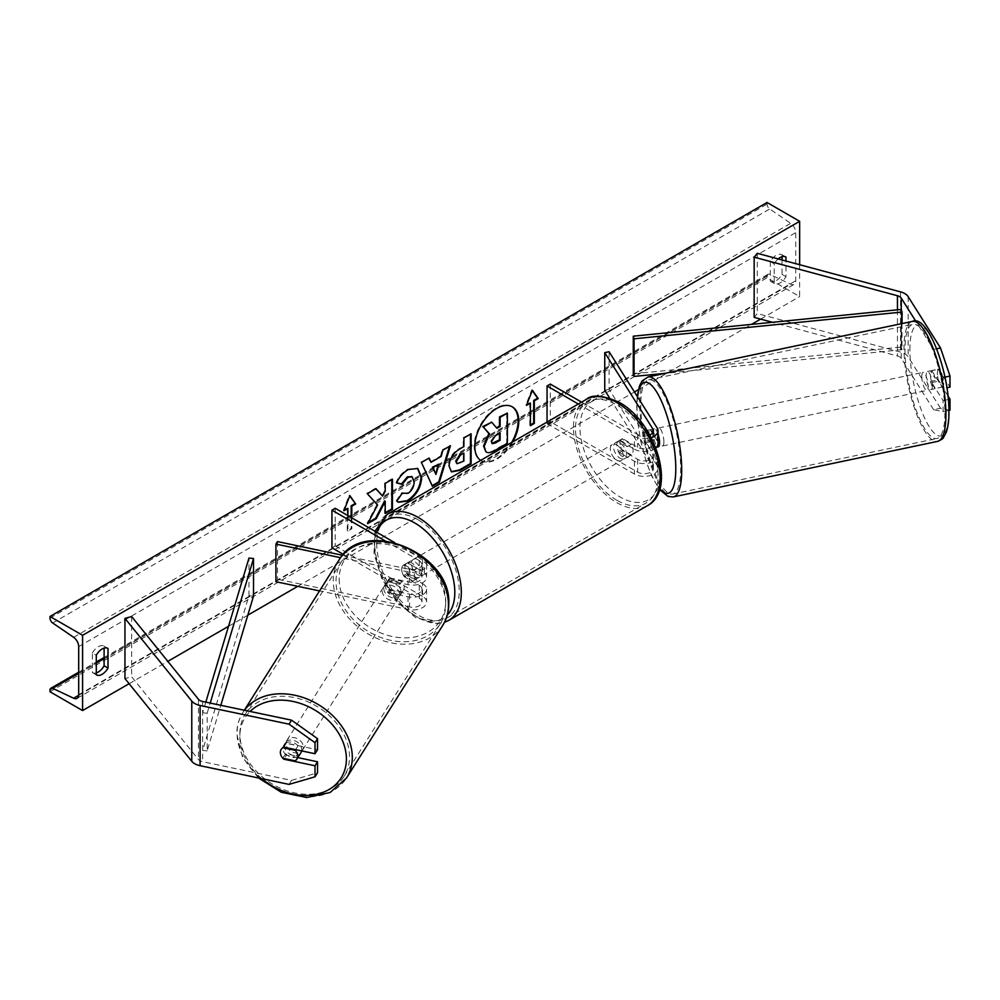 <?xml version="1.0" encoding="UTF-8"?>
<svg xmlns="http://www.w3.org/2000/svg" width="1000" height="1000" viewBox="0 0 1000 1000"><rect width="100%" height="100%" fill="white"/><g stroke="black" fill="none" stroke-linecap="round" stroke-linejoin="round"><path stroke-width="0.75" stroke-dasharray="5 3.75" d="M645.85 430.625A9.225 2.575 -101.9 0 0 645.837 430.625A9.225 2.575 -101.9 0 0 644.587 434.65A9.225 2.575 -101.9 0 0 645.85 442.675L652.837 453.775A9.225 5.325 180 0 1 653.4 455.588A9.225 5.325 180 0 1 647.7 460.513A9.225 5.325 180 0 1 637.663 459.35L622.663 450.7A9.225 5.325 60 0 1 621.962 438.95A9.225 5.325 60 0 1 622.663 438.65L637.663 447.312A9.225 5.325 0 0 0 647.7 448.462A9.225 5.325 0 0 0 653.4 443.55A9.225 5.325 0 0 0 652.837 441.725L645.85 430.625L650.175 429.725L657.175 440.812A13.825 7.987 0 0 1 658 443.55M578.312 404.012L634.4 436.4L634.4 449.188L619.4 440.538A9.225 5.325 -120 0 0 618.713 440.825A9.225 5.325 -120 0 0 619.4 452.575L634.4 461.238A13.825 7.987 180 0 0 649.475 462.962A13.825 7.987 180 0 0 658 455.588A13.825 7.987 180 0 0 657.175 452.863L650.175 441.763A9.225 2.575 78.1 0 1 648.913 433.738A9.225 2.575 78.1 0 1 650.175 429.725L645.837 430.625M634.4 449.188A13.825 7.987 0 0 0 655.825 447.85M634.4 436.4A13.825 7.987 0 0 0 651.188 437.638M581.562 402.125L637.663 434.513A9.225 5.325 0 0 0 649.75 434.988M547.05 422.062L547.05 423.6L550.312 421.712L637.663 472.15A9.225 5.325 0 0 0 647.7 473.3A9.225 5.325 0 0 0 653.4 468.387A9.225 5.325 0 0 0 652.837 466.562L609.625 398.013M547.05 423.6L634.4 474.025A13.825 7.987 0 0 0 649.475 475.763A13.825 7.987 0 0 0 658 468.387A13.825 7.987 0 0 0 657.175 465.65L609.087 389.375L609.087 351.737M604.75 390.288L609.087 389.375M550.312 384.087L550.312 421.712M622.663 438.65L619.4 440.538M645.85 442.675L650.175 441.763M622.663 450.7L619.4 452.575M950 410.2L940.537 408.237L933.612 409.688L943.075 411.65L943.075 400.6L931.725 382.6A9.225 2.575 78.1 0 1 930.462 374.575A9.225 2.575 78.1 0 1 931.712 370.562A9.225 2.575 78.1 0 1 931.725 370.562L938.65 369.1L950 387.113M947.987 395.95L938.65 381.15A9.225 2.575 78.1 0 1 937.387 373.125A9.225 2.575 78.1 0 1 938.65 369.1L931.712 370.562M940.537 408.237L908.175 356.9A14.75 8.512 0 0 0 904.75 353.787A14.75 8.512 0 0 0 900.55 352.088L757.275 313.512L754.163 317.375M933.612 409.688L901.25 358.35A7.375 4.263 0 0 0 899.525 356.8A7.375 4.263 0 0 0 897.438 355.95L772.412 322.287M944.938 377.125L943.075 377.512L943.075 388.562L946.888 387.762M943.075 377.512L933.612 349.475L915.888 321.362M933.612 349.475L936.7 348.825M757.275 253.3L757.275 313.512M931.725 370.562L943.075 388.562M943.075 411.65L948.938 410.425M943.075 400.6L948.337 399.5M931.725 382.6L938.65 381.15M297.812 757.613L286.35 755.2L284.237 758.538M286.35 755.2A9.225 7.075 32.2 0 1 282.875 748.45A9.225 7.075 32.2 0 1 283.738 745.362A9.225 7.075 32.2 0 1 286.35 743.162L317.525 749.712M289.025 784.388L291.537 780.387L202.625 761.7A7.375 4.263 180 0 1 199.925 760.713A7.375 4.263 180 0 1 198.463 759.5L131.65 676.775L124.963 678.575M131.65 616.562L131.65 676.775M291.537 780.387L317.525 772.812M286.35 743.162L283.825 747.163M390.387 590.163L409.613 594.2A9.225 5.325 0 0 0 421.987 589.2A9.225 5.325 0 0 0 419.288 585.425L404.288 576.775A9.225 5.325 60 0 1 403.587 565.025A9.225 5.325 60 0 1 404.288 564.725L419.288 573.387A9.225 5.325 180 0 1 421.987 577.15A9.225 5.325 180 0 1 409.613 582.15L390.387 578.112A9.225 7.075 -147.8 0 0 387.788 580.312A9.225 7.075 -147.8 0 0 386.925 583.413A9.225 7.075 -147.8 0 0 390.387 590.163L388.812 592.663A9.225 7.075 32.2 0 1 385.35 585.913A9.225 7.075 32.2 0 1 386.213 582.812A9.225 7.075 32.2 0 1 388.812 580.612L408.038 584.65A13.825 7.987 180 0 0 426.587 577.15A13.825 7.987 180 0 0 422.537 571.5L407.55 562.85A9.225 5.325 -120 0 0 406.85 563.15A9.225 5.325 -120 0 0 407.55 574.888L422.537 583.55L422.537 596.35A13.825 7.987 180 0 1 426.587 601.987A13.825 7.987 180 0 1 408.038 609.487L319.55 590.9M394.588 542.575L422.537 558.713A13.825 7.987 180 0 1 426.587 564.35A13.825 7.987 180 0 1 408.038 571.862L340.613 557.688M385.112 540.862L419.288 560.588A9.225 5.325 180 0 1 421.987 564.35A9.225 5.325 180 0 1 409.613 569.35L342.562 555.262M343.35 554.388L419.288 598.225A9.225 5.325 180 0 1 421.987 601.987A9.225 5.325 180 0 1 409.613 606.987L277.488 579.225L275.912 581.725M335.188 508.275L335.188 545.913L331.938 547.8M335.188 545.913L422.537 596.35M422.537 583.55A13.825 7.987 0 0 1 426.587 589.2A13.825 7.987 0 0 1 408.038 596.7L388.812 592.663M277.488 541.587L277.488 579.225M404.288 564.725L407.55 562.85M390.387 578.112L388.812 580.612M404.288 576.775L407.55 574.888M631.237 444.35L621.925 438.975L618.013 441.238A9.225 5.325 60 0 1 618.05 441.213A9.225 5.325 60 0 1 622.663 441.662A9.225 5.325 60 0 1 627.325 446.613L631.237 444.35A9.225 5.325 -120 0 1 631.237 454.888L627.325 457.15A9.225 5.325 60 0 1 627.275 457.175A9.225 5.325 60 0 1 622.663 456.712A9.225 5.325 60 0 1 618.013 451.775L621.925 449.513L631.237 454.888M620.062 458.225A9.225 5.325 -120 0 0 624.663 458.675A9.225 5.325 -120 0 0 626.075 451.287A9.225 5.325 -120 0 0 620.062 443.175A9.225 5.325 -120 0 0 615.45 442.713A9.225 5.325 -120 0 0 614.038 450.1A9.225 5.325 -120 0 0 620.062 458.225M414.725 576.775A9.225 5.325 -120 0 0 419.325 577.225A9.225 5.325 -120 0 0 420.737 569.85A9.225 5.325 -120 0 0 414.725 561.725A9.225 5.325 -120 0 0 410.112 561.263A9.225 5.325 -120 0 0 408.7 568.65A9.225 5.325 -120 0 0 414.725 576.775M412.863 570.425L403.55 565.05L407.463 562.8A9.225 5.325 60 0 1 407.5 562.775A9.225 5.325 60 0 1 412.113 563.225A9.225 5.325 60 0 1 416.763 568.175L412.863 570.425A9.225 5.325 -120 0 1 412.863 580.962L416.763 578.713A9.225 5.325 60 0 1 416.725 578.737A9.225 5.325 60 0 1 412.113 578.275A9.225 5.325 60 0 1 407.463 573.337L403.55 575.588L412.863 580.962M403.55 565.05A9.225 5.325 -120 0 0 403.55 575.588M621.925 438.975A9.225 5.325 -120 0 0 621.925 449.513M618.013 451.775L627.325 457.15M627.325 446.613L618.013 441.238M416.763 568.175L407.463 562.8M407.463 573.337L416.763 578.713M417.975 574.888A9.225 5.325 -120 0 0 422.587 575.35A9.225 5.325 -120 0 0 424 567.962A9.225 5.325 -120 0 0 417.975 559.837A9.225 5.325 -120 0 0 413.375 559.388A9.225 5.325 -120 0 0 411.962 566.775A9.225 5.325 -120 0 0 417.975 574.888M616.8 445.05A9.225 5.325 60 0 1 622.825 453.175A9.225 5.325 60 0 1 621.413 460.562A9.225 5.325 60 0 1 616.8 460.1A9.225 5.325 60 0 1 610.775 451.987A9.225 5.325 60 0 1 612.188 444.6A9.225 5.325 60 0 1 616.8 445.05M616.8 500.225A58.35 33.688 60 0 1 578.675 448.8A58.35 33.688 60 0 1 587.625 402.038A58.35 33.688 60 0 1 616.8 404.938A58.35 33.688 60 0 1 654.925 456.35A58.35 33.688 60 0 1 645.975 503.113A58.35 33.688 60 0 1 616.8 500.225M417.975 519.725A58.35 33.688 -120 0 0 388.8 516.825A58.35 33.688 -120 0 0 379.862 563.587A58.35 33.688 -120 0 0 417.975 615.013A58.35 33.688 -120 0 0 447.163 617.9A58.35 33.688 -120 0 0 456.1 571.138A58.35 33.688 -120 0 0 417.975 519.725M930.487 370.925L938.288 369.288A9.225 2.575 -101.9 0 0 937.387 373.125A9.225 2.575 -101.9 0 0 938.288 379.825L942.788 386.962A9.225 2.575 -101.9 0 0 943.7 383.125A9.225 2.575 -101.9 0 0 942.788 376.425L935 378.062A9.225 2.575 -101.9 0 0 930.85 370.737A9.225 2.575 -101.9 0 0 930.487 370.925L935 378.062M932.438 385.487A9.225 2.575 -101.9 0 0 930.688 375.988A9.225 2.575 -101.9 0 0 927.387 371.463A9.225 2.575 -101.9 0 0 926.125 375.487A9.225 2.575 -101.9 0 0 927.875 384.988A9.225 2.575 -101.9 0 0 931.175 389.513A9.225 2.575 -101.9 0 0 932.438 385.487M658 433.9A9.225 2.575 -101.9 0 0 654.5 428.812A9.225 2.575 -101.9 0 0 653.25 432.825A9.225 2.575 -101.9 0 0 654.987 442.337A9.225 2.575 -101.9 0 0 658.3 446.85M650.688 429.725L655.188 436.863A9.225 2.575 -101.9 0 0 651.038 429.538A9.225 2.575 -101.9 0 0 650.688 429.725L645.487 430.812A9.225 2.575 -101.9 0 0 644.587 434.65A9.225 2.575 -101.9 0 0 645.487 441.35L650.688 440.262A9.225 2.575 -101.9 0 0 654.825 447.587A9.225 2.575 -101.9 0 0 655.188 447.4L650.688 440.262M655.188 436.863L649.987 437.95A9.225 2.575 -101.9 0 1 650.888 444.65A9.225 2.575 -101.9 0 1 649.987 448.488L655.188 447.4M649.987 448.488L645.487 441.35M645.487 430.812L649.987 437.95M938.288 369.288L942.788 376.425M930.487 381.463A9.225 2.575 -101.9 0 0 934.638 388.787A9.225 2.575 -101.9 0 0 935 388.6L930.487 381.463L938.288 379.825M942.788 386.962L935 388.6M663.888 441.925A9.225 2.575 -101.9 0 0 662.138 432.425A9.225 2.575 -101.9 0 0 658.838 427.9A9.225 2.575 -101.9 0 0 657.575 431.925A9.225 2.575 -101.9 0 0 659.325 441.425A9.225 2.575 -101.9 0 0 662.625 445.95A9.225 2.575 -101.9 0 0 663.888 441.925M921.8 376.4A9.225 2.575 78.1 0 1 923.05 372.375A9.225 2.575 78.1 0 1 926.35 376.9A9.225 2.575 78.1 0 1 928.1 386.4A9.225 2.575 78.1 0 1 926.838 390.425A9.225 2.575 78.1 0 1 923.538 385.9A9.225 2.575 78.1 0 1 921.8 376.4M944.912 413.062A58.35 16.3 78.1 0 1 936.95 438.512A58.35 16.3 78.1 0 1 916.038 409.9A58.35 16.3 78.1 0 1 904.987 349.738A58.35 16.3 78.1 0 1 912.95 324.288A58.35 16.3 78.1 0 1 933.863 352.9A58.35 16.3 78.1 0 1 944.912 413.062M640.775 405.262A58.35 16.3 -101.9 0 0 651.825 465.425A58.35 16.3 -101.9 0 0 672.738 494.025A58.35 16.3 -101.9 0 0 680.688 468.575A58.35 16.3 -101.9 0 0 669.638 408.425A58.35 16.3 -101.9 0 0 648.725 379.812A58.35 16.3 -101.9 0 0 640.775 405.262M480.688 460.375A31.088 17.95 120 0 0 481.25 460.725A31.088 17.95 120 0 0 496.788 459.188A31.088 17.95 120 0 0 512.9 441.775M512.013 406.688A31.088 17.95 120 0 0 511.688 406.488A31.088 17.95 120 0 0 496.138 408.038A31.088 17.95 120 0 0 475.825 435.438A31.088 17.95 120 0 0 480.6 460.35A31.088 17.95 120 0 0 496.138 458.812A31.088 17.95 120 0 0 511.625 442.512M96.287 672.9A11.525 6.65 -60 0 1 92.475 672.625A11.525 6.65 -60 0 1 92.375 672.55L92.375 652.987L96.287 655.25M92.375 652.987A11.525 6.65 -60 0 1 98.238 646.725A11.525 6.65 -60 0 1 104 646.15A11.525 6.65 -60 0 1 104.1 646.213L104.1 648.125M782.05 256.712L782.05 254.8A11.525 6.65 120 0 0 781.938 254.737A11.525 6.65 120 0 0 776.175 255.312A11.525 6.65 120 0 0 770.312 261.575L774.225 263.837L774.225 283.412A11.525 6.65 120 0 0 774.325 283.475A11.525 6.65 120 0 0 785.962 276.637L785.962 261.025M778.188 258.925A11.525 6.65 120 0 0 774.225 263.837M799.65 264.713L799.65 296.575L767.05 277.762L767.05 276.188A4.15 2.4 60 0 1 767.913 274.288A4.15 2.4 60 0 1 769.725 274.35L790.7 284.237A7.837 4.525 -120 0 0 794.112 284.363A7.837 4.525 -120 0 0 795.738 280.775L795.738 232.6A7.837 4.525 -120 0 0 790.7 223.325L769.725 208.988A4.15 2.4 60 0 1 767.05 204.075L767.05 202.488M129.113 683.713L167.825 661.363M228.525 626.312L247.812 615.175M297.787 586.325L634.438 391.962M638.337 389.712L751.5 324.375M760.612 319.113L799.65 296.575M351.812 517.875L351.812 528.787L347.9 531.05L347.9 515.612M770.312 261.575L770.312 281.15A11.525 6.65 120 0 0 770.413 281.212A11.525 6.65 120 0 0 782.05 274.375L782.05 259.962M50 691.75L767.05 277.762M782.05 274.375L785.962 276.637M782.05 254.8L785.75 256.938M770.312 281.15L774.225 283.412M92.375 672.55L96.287 674.812M104.1 646.213L107.8 648.35M506.712 412.762L506.712 442.938L494.35 450.062C490.4 452.287 487.562 452.837 485.838 451.7L486.55 452.113M506.712 442.938L507.362 443.312M491.025 421.812L496.512 427.788M496.287 427.912L496.938 428.288M530.425 424.913L529.775 425.288L530.425 425.675M529.775 402.713L529.775 425.288M532.25 390.575L531.725 389.85L525.862 404.975L526.888 404.375M525.862 404.975L526.512 405.35M531.725 389.85L532.388 390.225M344.363 509.75L343.338 510.35L349.212 495.225L349.862 495.6M349.212 495.225L349.725 495.962M351.163 517.5L351.163 528.413L351.812 528.787M347.25 508.088L347.25 530.675L351.163 528.413M347.25 530.675L347.9 531.05M343.338 510.35L343.988 510.725M375.825 488.825L375.375 488.325L366.7 493.338L376.9 504.613L367.038 523.25L367.688 523.638M376.9 504.613L377.562 504.988M366.7 493.338L367.35 493.713M375.375 488.325L376.025 488.7M391.8 479.6L391.8 478.85L384.575 483.013L384.575 490.8L381.938 495.725M384.575 490.8L385.225 491.175M384.575 483.013L385.225 483.4M391.8 478.85L392.463 479.225M384.575 500.913L384.575 513.125L385.225 512.75M384.575 513.125L385.225 513.5M367.038 523.25L368.263 522.55M456.9 463.45L463.888 461.075M463.237 460.7L463.237 452.75M451.175 471.675L448.45 465.588C448.95 458.137 452.688 452.362 459.663 448.275L463.888 446.587M463.237 446.213L463.237 437.6L463.888 437.987M463.237 437.6L471.112 433.812M470.462 433.438L470.462 434.188M396.75 482.8L396.012 482.612C398.2 477.125 402.05 472.638 407.55 469.15L417.45 468.3M398.013 502.088L396.85 501.125M396.188 500.75L401.637 492.738L402.287 493.125M402.825 493.537L407.325 492.975C411.225 490.275 413.3 486.425 413.55 481.425L411.85 476.662M396.012 482.612L396.662 482.987M430.363 461.925L440.462 456.087L441.125 456.475M440.462 456.087L442.3 449.688L442.962 450.062M442.3 449.688L450.412 445.763M449.762 445.387L449.487 446.3M431.812 485.887L421.425 462.5M420.775 462.113L429.125 458.05M435.325 474.025L438.25 463.825M499.462 433.387L499.462 432.638L494.688 435.387L490.8 441.213L491.95 443.387M499.462 432.638L500.112 433.013M301.637 750.913A9.225 7.075 -147.8 0 0 301.775 749.6A9.225 7.075 -147.8 0 0 295.05 740.85A9.225 7.075 -147.8 0 0 285.325 742.862A9.225 7.075 -147.8 0 0 284.45 745.95A9.225 7.075 -147.8 0 0 291.188 754.7A9.225 7.075 -147.8 0 0 300.912 752.688M295.2 760.85L298.038 756.35L285.675 753.75A9.225 7.075 -147.8 0 0 298.038 756.35M285.675 753.75L282.838 758.25M383.775 588.413A9.225 7.075 -147.8 0 0 390.5 597.163A9.225 7.075 -147.8 0 0 400.238 595.15A9.225 7.075 -147.8 0 0 401.1 592.05A9.225 7.075 -147.8 0 0 394.375 583.3A9.225 7.075 -147.8 0 0 384.637 585.312A9.225 7.075 -147.8 0 0 383.775 588.413M387.512 581.663L399.888 584.263A9.225 7.075 -147.8 0 0 387.512 581.663L389.4 578.663A9.225 7.075 -147.8 0 0 387.788 580.312A9.225 7.075 -147.8 0 0 386.925 583.413A9.225 7.075 -147.8 0 0 389.4 589.2L387.512 592.2A9.225 7.075 -147.8 0 0 399.888 594.8L387.512 592.2M400.238 595.15L403.387 590.15A9.225 7.075 -147.8 0 1 401.775 591.8L399.888 594.8M403.387 590.15A9.225 7.075 -147.8 0 0 404.25 587.05A9.225 7.075 -147.8 0 0 401.775 581.263L399.888 584.263M401.775 591.8L389.4 589.2M389.4 578.663L401.775 581.263M282.838 747.712L285.675 743.2L298.038 745.8A9.225 7.075 -147.8 0 0 285.675 743.2M298.038 745.8L295.625 749.638M382.2 590.913A9.225 7.075 -147.8 0 0 388.925 599.663A9.225 7.075 -147.8 0 0 398.663 597.65A9.225 7.075 -147.8 0 0 399.525 594.55A9.225 7.075 -147.8 0 0 392.8 585.8A9.225 7.075 -147.8 0 0 383.062 587.812A9.225 7.075 -147.8 0 0 382.2 590.913M303.363 747.1A9.225 7.075 32.2 0 1 302.488 750.188A9.225 7.075 32.2 0 1 292.762 752.2A9.225 7.075 32.2 0 1 286.038 743.45A9.225 7.075 32.2 0 1 286.9 740.362A9.225 7.075 32.2 0 1 296.625 738.337A9.225 7.075 32.2 0 1 303.363 747.1M239.862 733.75A58.35 44.775 32.2 0 1 245.325 714.15A58.35 44.775 32.2 0 1 306.938 701.4A58.35 44.775 32.2 0 1 349.525 756.8A58.35 44.775 32.2 0 1 344.062 776.4A58.35 44.775 32.2 0 1 282.45 789.137A58.35 44.775 32.2 0 1 239.862 733.75M445.7 604.25A58.35 44.775 -147.8 0 0 403.113 548.862A58.35 44.775 -147.8 0 0 341.5 561.613A58.35 44.775 -147.8 0 0 336.025 581.213A58.35 44.775 -147.8 0 0 378.612 636.6A58.35 44.775 -147.8 0 0 440.225 623.85A58.35 44.775 -147.8 0 0 445.7 604.25M901.25 358.35L901.25 309.425L901.25 347.062L633.275 373.825M902.038 323.575L902.038 349.688L665.263 373.325M901.25 347.062L902.038 349.688M205.8 702.15L202.625 712.775L202.625 750.413L248.975 595.688L248.975 558.062M253.512 596.15L248.975 595.688M202.625 712.775L207.162 713.225L207.162 750.863L220.812 705.3M207.162 713.225L210.2 703.075M202.625 750.413L207.162 750.863M657.175 428.025L657.175 440.812M652.837 432.575L652.837 441.725M637.663 434.513L637.663 447.312M657.175 452.863L657.175 465.65M652.837 453.775L652.837 466.562M637.663 459.35L637.663 472.15M634.4 461.238L634.4 474.025M900.55 291.875L900.55 352.088M897.438 309.8L897.438 355.95M908.175 296.675L908.175 356.9M198.463 699.275L198.463 759.5M202.625 701.475L202.625 761.7M422.537 558.713L422.537 571.5M408.038 571.862L408.038 584.65M419.288 560.588L419.288 573.387M409.613 569.35L409.613 582.15M408.038 596.7L408.038 609.487M409.613 594.2L409.613 606.987M419.288 585.425L419.288 598.225M620.062 404.4A56.7 32.738 60 0 1 660.15 473.837A56.7 32.738 60 0 1 620.062 496.987A56.7 32.738 60 0 1 579.963 427.55A56.7 32.738 60 0 1 620.062 404.4M586.15 399.487A61.3 35.4 -120 0 0 576.75 448.612A61.3 35.4 -120 0 0 616.8 502.638A61.3 35.4 -120 0 0 647.45 505.675M376.812 532.3A56.7 32.738 -120 0 0 414.725 615.538A56.7 32.738 -120 0 0 447.275 615.05M448.638 620.462A61.3 35.4 60 0 1 417.975 617.425A61.3 35.4 60 0 1 377.925 563.4A61.3 35.4 60 0 1 387.325 514.275M909.887 349.738A56.7 15.838 78.1 0 1 929.275 334.2A56.7 15.838 78.1 0 1 948.675 411.25A56.7 15.838 78.1 0 1 929.275 426.788A56.7 15.838 78.1 0 1 909.887 349.738M912.337 321.4A61.3 17.125 -101.9 0 0 903.975 348.137A61.3 17.125 -101.9 0 0 915.588 411.337A61.3 17.125 -101.9 0 0 937.55 441.4M637.562 396.925A56.7 15.838 -101.9 0 0 637.013 407.075A56.7 15.838 -101.9 0 0 659.788 488.787M673.337 496.912A61.3 17.125 78.1 0 1 651.375 466.863A61.3 17.125 78.1 0 1 639.763 403.663A61.3 17.125 78.1 0 1 648.125 376.925M78.688 694.762L795.738 280.775M78.688 646.587L795.738 232.6M50 690.175L767.05 276.188M50 618.062L767.05 204.075M52.663 622.975L769.725 208.988M73.65 637.312L790.7 223.325M78.662 695.337L790.7 284.237M78.688 673.312L96.287 663.15M104.1 658.637L769.725 274.35M494.35 450.062L495 450.438M459.85 462.663L460.5 463.038M448.45 465.588L449.1 465.962M459.663 448.275L460.312 448.65M448.45 465.675L449.1 466.05M407.55 469.15L408.212 469.525M407.325 492.975L407.987 493.363M413.55 481.425L414.2 481.812M413.55 481.35L414.2 481.725M490.8 441.3L491.463 441.675M490.8 441.213L491.463 441.587M494.688 435.387L495.337 435.763M261.837 778.675A56.7 43.5 32.2 0 1 239.838 736.575A56.7 43.5 32.2 0 1 250.075 711.45M244.425 710.263A61.3 47.038 -147.8 0 0 242.838 712.575A61.3 47.038 -147.8 0 0 237.087 733.162A61.3 47.038 -147.8 0 0 281.825 791.363A61.3 47.038 -147.8 0 0 346.55 777.962M339.162 579.038A56.7 43.5 -147.8 0 0 392.438 636.525A56.7 43.5 -147.8 0 0 445.712 601.425A56.7 43.5 -147.8 0 0 392.438 543.938A56.7 43.5 -147.8 0 0 339.162 579.038M442.725 625.425A61.3 47.038 32.2 0 1 378 638.812A61.3 47.038 32.2 0 1 333.25 580.625A61.3 47.038 32.2 0 1 339 560.037M653.4 430.75L653.4 443.55M653.4 455.588L653.4 468.387M658 455.588L658 468.387M621.962 438.95L618.713 440.825M283.738 745.362L285.325 742.862M426.587 564.35L426.587 577.15M421.987 564.35L421.987 577.15M421.987 589.2L421.987 601.987M426.587 589.2L426.587 601.987M384.637 585.312L386.213 582.812M403.587 565.025L406.85 563.15M374.963 531.237L374 553.688L381.788 578.7L396.65 601.538L415.675 617.65L437.025 623.713L444.462 622.35M627.275 457.175L624.663 458.675M419.325 577.225L416.725 578.737M410.112 561.263L407.5 562.775M618.05 441.213L615.45 442.713M422.587 575.35L621.413 460.562M388.8 516.825L587.625 402.038M447.163 617.9L645.975 503.113M413.375 559.388L612.188 444.6M637.212 396.375L636.725 406.163L637.612 421.637L640.713 441.075L646.363 462.2L651.875 476.388L659.55 489.575M930.85 370.737L927.387 371.463M654.5 428.812L651.038 429.538M656.425 447.25L654.825 447.587M934.638 388.787L931.175 389.513M658.838 427.9L923.05 372.375M672.738 494.025L936.95 438.512M648.725 379.812L912.95 324.288M662.625 445.95L926.838 390.425M511.688 406.488L512.337 406.863M77.062 698.35L794.112 284.363M78.688 672.212L96.287 662.05M104.1 657.525L767.913 274.288M781.938 254.737L785.85 257M770.413 281.212L774.325 283.475M92.475 672.625L96.388 674.875M104 646.15L107.912 648.413M480.6 460.35L481.25 460.725M451.5 471.875L450.85 471.5M417.788 468.488L417.137 468.1M398.338 502.287L397.688 501.912M491.587 443.25L492.238 443.625M244.312 710.238L242.838 712.575C238.837 719 236.825 726.162 236.812 734.075L242.537 757.275L258.45 777.962M398.663 597.65L302.488 750.188M341.5 561.613L245.325 714.15M440.225 623.85L344.062 776.4M383.062 587.812L286.9 740.362"/><path stroke-width="1.5" d="M655.825 447.85A13.825 7.987 0 0 0 658 443.55L658 430.75A13.825 7.987 0 0 0 657.175 428.025L609.087 351.737L604.75 352.65L604.75 390.288L609.625 398.013M651.188 437.638A13.825 7.987 0 0 0 658 430.75M649.75 434.988A9.225 5.325 0 0 0 653.4 430.75A9.225 5.325 0 0 0 652.837 428.925L604.75 352.65M547.05 422.062L547.05 385.962L550.312 384.087L581.562 402.125M547.05 385.962L578.312 404.012M936.7 348.825L940.537 348.013L908.175 296.675A14.75 8.512 0 0 0 904.75 293.562A14.75 8.512 0 0 0 900.55 291.875L757.275 253.3L754.163 257.162L754.163 317.375L772.412 322.287M915.888 321.362L901.25 298.137A7.375 4.263 0 0 0 899.525 296.575A7.375 4.263 0 0 0 897.438 295.725L754.163 257.162M940.537 348.013L950 376.062L950 387.113L946.888 387.762M950 376.062L944.938 377.125M948.938 410.425L950 410.2L950 399.15L947.987 395.95M948.337 399.5L950 399.15M284.237 758.538L283.825 759.2A9.225 7.075 32.2 0 1 280.363 752.45A9.225 7.075 32.2 0 1 281.225 749.362A9.225 7.075 32.2 0 1 283.825 747.163L315.012 753.713L315.012 742.663L317.525 738.662L317.525 749.712L315.012 753.713M317.525 738.662L291.537 720.163L289.025 724.163L200.1 705.487A14.75 8.512 180 0 1 194.713 703.5A14.75 8.512 180 0 1 191.775 701.075L124.963 618.362L124.963 678.575L191.775 761.3A14.75 8.512 180 0 0 194.713 763.713A14.75 8.512 180 0 0 200.1 765.7L289.025 784.388L315.012 776.812L315.012 765.763L283.825 759.2M291.537 720.163L202.625 701.475A7.375 4.263 180 0 1 199.925 700.487A7.375 4.263 180 0 1 198.463 699.275L131.65 616.562L124.963 618.362M315.012 776.812L317.525 772.812L317.525 761.762L297.812 757.613M317.525 761.762L315.012 765.763M289.025 724.163L315.012 742.663M342.562 555.262L277.488 541.587L275.912 544.087L275.912 581.725L319.55 590.9M340.613 557.688L275.912 544.087M394.588 542.575L335.188 508.275L331.938 510.163L331.938 547.8L343.35 554.388M331.938 510.163L385.112 540.862M656.425 447.25L658.3 446.85A9.225 2.575 -101.9 0 0 659.55 442.837A9.225 2.575 -101.9 0 0 658 433.9M512.9 441.775A31.088 17.95 120 0 0 512.337 406.863A31.088 17.95 120 0 0 496.788 408.413A31.088 17.95 120 0 0 476.637 435.288A31.088 17.95 120 0 0 480.688 460.375M511.625 442.512A31.088 17.95 120 0 0 512.013 406.688M96.287 655.25A11.525 6.65 -60 0 1 102.15 648.975A11.525 6.65 -60 0 1 107.912 648.413A11.525 6.65 -60 0 1 108.012 648.475L108.012 668.037A11.525 6.65 -60 0 1 96.388 674.875A11.525 6.65 -60 0 1 96.287 674.812L96.287 655.25M785.962 261.025L785.962 257.062A11.525 6.65 120 0 0 785.85 257A11.525 6.65 120 0 0 780.088 257.575A11.525 6.65 120 0 0 778.188 258.925M402.287 493.125L407.987 493.363C411.887 490.65 413.95 486.8 414.2 481.812L412.188 476.825L407.987 477.275L402.1 484.325L396.662 482.987C398.85 477.5 402.7 473.013 408.212 469.525L417.788 468.488L421.65 477.425C421.025 487.388 416.438 495.25 407.912 501.012L398.338 502.287L396.85 501.125L402.287 493.125L402.825 493.537M449.1 466.05L449.1 465.962C449.6 458.512 453.338 452.738 460.312 448.65L463.888 446.587L463.888 437.987L471.112 433.812L471.112 463.913L459.938 470.375L451.5 471.875L449.1 466.05M377.562 504.988L367.688 523.638L376.25 518.688L385.225 501.287L385.225 513.5L392.463 509.325L392.463 479.225L385.225 483.4L385.225 491.175L382.587 496.1L376.025 488.7L367.35 493.713L377.562 504.988M82.587 635.3L82.587 710.562L50 691.75L50 690.175A4.15 2.4 60 0 1 50.862 688.275A4.15 2.4 60 0 1 52.663 688.337L73.65 698.225A7.837 4.525 -120 0 0 77.062 698.35A7.837 4.525 -120 0 0 78.688 694.762L78.688 646.587A7.837 4.525 -120 0 0 73.65 637.312L52.663 622.975A4.15 2.4 60 0 1 50 618.062L50 616.475L82.587 635.3L799.65 221.312L799.65 264.713M82.587 710.562L129.113 683.713M167.825 661.363L228.525 626.312M247.812 615.175L297.787 586.325M634.438 391.962L638.337 389.712M751.5 324.375L760.612 319.113M534.338 400.825L538.25 398.575L532.388 390.225L526.512 405.35L530.425 403.088L530.425 425.675L534.338 423.413L534.338 400.825L533.688 400.45L533.688 423.038L534.338 423.413M344.363 509.75L347.9 508.462L343.988 510.725L349.862 495.6L355.725 503.95L351.812 506.213L351.812 517.875M347.9 508.462L347.9 515.612M431.012 462.3L441.125 456.475L442.962 450.062L450.412 445.763L439.387 482.262L432.463 486.262L421.425 462.5L429.125 458.05L431.012 462.3L428.75 458.275M782.05 259.962L782.05 256.712M104.1 648.125L104.1 665.788A11.525 6.65 -60 0 1 96.287 672.9M50 616.475L767.05 202.488L799.65 221.312M104.1 665.788L108.012 668.037M485.9 451.737L484.175 446.3L489.55 433.938L483.325 427.013L491.675 422.188L496.938 428.288L500.112 426.45L500.112 417.312L507.362 413.137L507.362 443.312L495 450.438C491.05 452.675 488.212 453.212 486.488 452.088L486.362 452M485.838 451.7L483.525 445.925L488.9 433.562L483.325 427.013M496.512 427.788L499.462 426.075L499.462 416.938L507.362 413.137M499.462 416.938L500.112 417.312M499.462 426.075L500.112 426.45M482.663 426.637L491.675 422.188M488.9 433.562L489.55 433.938M533.688 423.038L530.425 424.913M526.888 404.375L530.425 403.088M533.688 400.45L537.6 398.2L532.25 390.575M537.6 398.2L538.25 398.575M349.725 495.962L355.725 503.95M355.075 503.575L351.163 505.838L351.812 506.213M351.163 505.838L351.163 517.5M382.587 496.1L375.825 488.825M385.225 512.75L391.8 508.95L391.8 479.6M391.8 508.95L392.463 509.325M368.263 522.55L375.6 518.312L384.575 500.913L385.225 501.287M375.6 518.312L376.25 518.688M456.325 461.488L457.2 463.688L463.888 461.075L463.888 453.125L460.462 455.1L456.325 461.488L455.675 461.112L456.9 463.45M455.675 461.112L459.812 454.725L463.888 453.125M470.462 434.188L470.462 463.537L471.112 463.913M470.462 463.537L459.288 469.988L451.175 471.675M417.45 468.3L421 477.038C420.363 487.013 415.788 494.875 407.262 500.637L398.013 502.088M411.85 476.662L407.325 476.887L401.45 483.95L402.1 484.325M401.45 483.95L396.75 482.8M438.9 464.2L433.088 467.562L435.975 474.4L438.9 464.2L432.438 467.188L433.088 467.562M432.438 467.188L435.975 474.4M449.487 446.3L438.738 481.887L439.387 482.262M438.738 481.887L432.188 485.662M491.463 441.587L492.238 443.625L495.375 442.987L500.112 440.25L500.112 433.013L495.337 435.763L491.463 441.587M491.95 443.387L499.462 439.875L499.462 433.387M499.462 439.875L500.112 440.25M280.363 752.45A9.225 7.075 -147.8 0 0 282.838 758.25L295.2 760.85A9.225 7.075 -147.8 0 0 296.812 759.188A9.225 7.075 -147.8 0 0 297.688 756.1A9.225 7.075 -147.8 0 0 295.2 750.312L282.838 747.712A9.225 7.075 -147.8 0 0 281.225 749.362A9.225 7.075 -147.8 0 0 280.363 752.45M296.812 759.188L300.912 752.688A9.225 7.075 -147.8 0 0 301.637 750.913M295.625 749.638L295.2 750.312M633.275 336.188L633.275 373.825L634.05 376.438L634.05 338.812L633.275 336.188L901.25 309.425L902.038 312.05L902.038 323.575M665.263 373.325L634.05 376.438M902.038 312.05L634.05 338.812M205.8 702.15L248.975 558.062L253.512 558.513L253.512 596.15L220.812 705.3M210.2 703.075L253.512 558.513M652.837 428.925L652.837 432.575M901.25 298.137L901.25 309.425M897.438 295.725L897.438 309.8M200.1 705.487L200.1 765.7M191.775 701.075L191.775 761.3M586.15 399.487C591.825 394.2 602.812 395.138 619.1 402.3C655.525 421.625 677.237 490.2 647.45 505.675A61.3 35.4 -120 0 0 656.85 456.55A61.3 35.4 -120 0 0 616.8 402.525A61.3 35.4 -120 0 0 586.15 399.487L387.325 514.275A61.3 35.4 60 0 1 417.975 517.312A61.3 35.4 60 0 1 458.025 571.337A61.3 35.4 60 0 1 448.638 620.462L444.462 622.35M447.275 615.05A56.7 32.738 -120 0 0 450.387 568.713A56.7 32.738 -120 0 0 414.725 522.95A56.7 32.738 -120 0 0 376.812 532.3M945.913 414.663A61.3 17.125 -101.9 0 0 934.312 351.463A61.3 17.125 -101.9 0 0 912.337 321.4C927.688 313.9 949.475 372.25 948.95 412.163C948.975 420.538 948.05 427.312 946.175 432.5L943.5 437.475C943.35 438.462 941.375 439.762 937.55 441.4A61.3 17.125 -101.9 0 0 945.913 414.663M659.788 488.787A56.7 15.838 -101.9 0 0 675.788 468.587A56.7 15.838 -101.9 0 0 658.725 395.562A56.7 15.838 -101.9 0 0 637.562 396.925M912.337 321.4L648.125 376.925A61.3 17.125 78.1 0 1 670.088 406.987A61.3 17.125 78.1 0 1 681.7 470.188A61.3 17.125 78.1 0 1 673.337 496.912L937.55 441.4M73.65 698.225L78.662 695.337M52.663 688.337L78.688 673.312M96.287 663.15L104.1 658.637M483.525 445.925L484.175 446.3M483.525 446.012L484.175 446.388M459.812 454.725L460.462 455.1M455.675 461.025L456.325 461.4M459.288 469.988L459.938 470.375M421 476.962L421.65 477.337M421 477.038L421.65 477.425M407.262 500.637L407.912 501.012M407.325 476.887L407.987 477.275M494.725 442.612L495.375 442.987M250.075 711.45A56.7 43.5 32.2 0 1 309.625 707.225A56.7 43.5 32.2 0 1 346.4 758.975A56.7 43.5 32.2 0 1 317.325 794.1A56.7 43.5 32.2 0 1 261.837 778.675M258.45 777.962L281.312 792.275L306.8 797.513L330.075 792.513L346.55 777.962A61.3 47.038 -147.8 0 0 352.3 757.375A61.3 47.038 -147.8 0 0 309.237 699.887A61.3 47.038 -147.8 0 0 244.425 710.263M448.475 604.837A61.3 47.038 32.2 0 1 442.725 625.425C446.725 619.012 448.725 611.838 448.75 603.925C451.838 552.913 363.062 516.4 339 560.037A61.3 47.038 32.2 0 1 403.725 546.638A61.3 47.038 32.2 0 1 448.475 604.837M647.45 505.675L448.638 620.462M374.963 531.237L387.325 514.275M648.125 376.925L642.125 380.913L639.462 385.938L637.212 396.375M659.55 489.575L668.075 496.5L673.337 496.912M50.862 688.275L78.688 672.212M96.287 662.05L104.1 657.525M457.2 463.688L456.55 463.312M412.188 476.825L411.538 476.45M346.55 777.962L442.725 625.425M244.312 710.238L339 560.037"/></g></svg>
